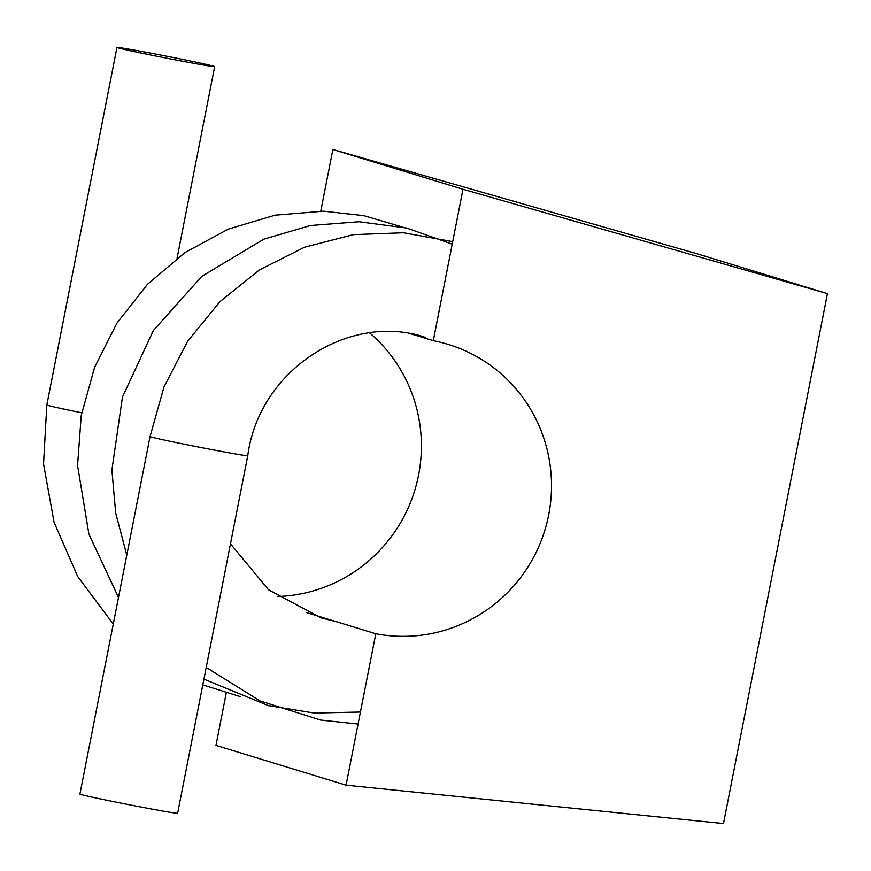 <?xml version="1.0" encoding="UTF-8"?>
<svg xmlns="http://www.w3.org/2000/svg" width="871" height="871" viewBox="0 0 871 871"><rect width="100%" height="100%" fill="white"/><g stroke="black" fill="none" stroke-linecap="round" stroke-linejoin="round"><path stroke-width="1.31" d="M213.863 66.283A49.789 0.969 11.1 0 0 161.473 55.2A49.789 0.969 11.1 0 0 116.964 47.448A49.789 0.969 11.1 0 0 165.632 57.987A49.789 0.969 11.1 0 0 214.669 66.621A49.789 0.969 11.1 0 0 213.863 66.283M116.964 47.448L46.816 404.993A49.789 0.969 11.1 0 0 81.722 412.789M452.713 241.659L403.48 232.753L353.365 234.637L304.621 247.201L259.471 269.868L219.917 301.671L187.635 341.269L163.988 386.953L150.062 436.545L79.914 794.091A49.789 0.969 11.1 0 0 128.581 804.619A49.789 0.969 11.1 0 0 177.619 813.264L247.767 455.718C259.155 368.803 350.948 311.796 425.56 337.469M150.062 436.545A49.789 0.969 11.1 0 0 198.73 447.084A49.789 0.969 11.1 0 0 247.767 455.718M462.991 189.268L433.29 340.692A149.355 146.753 -73 0 1 448.195 344.393A149.355 146.753 -73 0 1 546.977 522.589A149.355 146.753 -73 0 1 375.793 633.75L346.081 785.174L723.485 823.552L827.45 293.625L462.991 189.268L332.874 149.496L320.778 211.141M433.29 340.692L411.341 333.974M827.45 293.625L697.333 253.853L332.874 149.496M375.793 633.75L306.113 612.455M369.631 332.885A149.355 146.753 -73 0 1 412.876 496.122A149.355 146.753 -73 0 1 277.381 596.515M226.242 692.989L215.964 745.402L346.081 785.174M214.669 66.621L177.074 258.219M46.816 404.993L43.55 463.993L54.067 522.262L77.737 576.591L113.274 624.061M202.801 684.9L240.483 696.702M402.816 227.135L363.828 215.649L323.457 211.185L275.116 215.17L228.267 229.127L185.153 252.459L147.602 284.164L117.03 322.967L94.601 367.344L81.232 415.521L77.563 465.473L88.929 534.228L118.489 597.452M203.934 679.151L268.366 705.63L314.083 713.044L360.431 712.043M452.223 244.174L406.768 228.05L358.928 221.735L310.62 225.491L263.891 239.144L201.876 276.303L153.361 330.523L122.463 397.045L111.891 470.09L115.712 513.182L126.796 555.11M206.231 667.447L260.124 700.981L320.648 720.077L358.079 724.062M336.467 621.731L321.04 617.877L268.486 589.754L230.488 543.798"/></g></svg>
